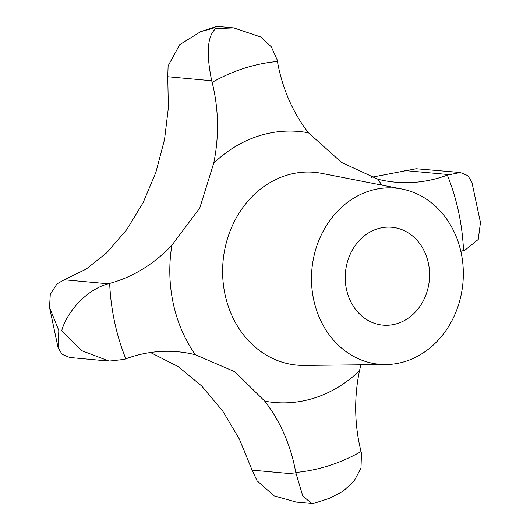<?xml version="1.0" encoding="UTF-8"?>
<svg xmlns="http://www.w3.org/2000/svg" width="530" height="530" viewBox="0 0 530 530"><rect width="100%" height="100%" fill="white"/><g stroke="black" fill="none" stroke-linecap="round" stroke-linejoin="round"><path stroke-width="0.79" d="M460.835 251.306A157.244 134.786 -84.8 0 1 463.531 250.538L464.976 250.153L478.239 239.461L480.465 222.56L471.919 182.32L467.884 175.649L460.285 172.508L447.36 175.119A157.244 134.786 -84.8 0 1 395.34 182.181A157.244 134.786 -84.8 0 1 377.863 179.219L341.631 162.471L308.48 132.818A157.244 134.786 -84.8 0 1 277.435 61.48L277.124 59.784L271.294 46.806L260.793 37.014L233.783 27.924L215.743 28.653C207.402 35.755 206.051 53.126 211.695 80.765L212.139 82.415A157.244 134.786 -84.8 0 1 213.709 163.207L199.797 207.959L171.872 245.271A157.244 134.786 -84.8 0 1 109.67 283.411L108.186 283.795C84.634 290.235 65.978 314.197 61.705 330.786L81.62 350.641L109.173 361.102L124.384 359.373L125.835 358.83A157.244 134.786 -84.8 0 1 177.861 351.774A157.244 134.786 -84.8 0 1 195.338 354.736L234.916 371.788L264.722 401.137A157.244 134.786 -84.8 0 1 295.76 472.475L302.802 496.053L311.786 503.5L296.217 502.076L274.169 495.881L257.063 480.776L252.094 470.143L239.361 439.065L222.746 411.101L201.592 385.886L178.199 366.594L150.487 352.516M109.173 361.102L69.715 357.492L62.116 354.345L58.081 347.68L58.83 330.521L49.535 307.44L50.27 294.408L56.968 283.914L64.249 279.78L86.158 269.107L106.855 252.677L126.643 229.755L143.073 202.765L155.846 172.482L164.532 139.549L168.361 107.862L167.758 76.744L168.116 65.899L179.67 44.712L200.737 31.634L212.868 28.395L215.889 26.712L218.214 26.5L233.783 27.924M377.274 228.9A49.138 42.122 95.2 0 0 345.328 280.92A49.138 42.122 95.2 0 0 382.932 325.135A49.138 42.122 95.2 0 0 397.546 323.492A49.138 42.122 95.2 0 0 429.492 271.479A49.138 42.122 95.2 0 0 391.889 227.264A49.138 42.122 95.2 0 0 377.274 228.9M405.662 361.327A88.45 75.816 95.2 0 0 463.319 271.552A88.45 75.816 95.2 0 0 402.025 189.058A88.45 75.816 95.2 0 0 369.158 191.065A88.45 75.816 95.2 0 0 311.958 288.525A88.45 75.816 95.2 0 0 385.966 364.547A88.45 75.816 95.2 0 0 405.662 361.327M311.786 503.5L314.111 503.288L329.262 498.366L342.883 491.389L354.007 481.214L361.003 468.076L361.46 453.183L361.056 451.533A157.244 134.786 -84.8 0 1 359.486 370.748L360.904 364.812M371.225 177.325L416.156 168.732L460.285 172.508M402.025 189.058L321.697 173.356A96.798 82.971 95.2 0 0 285.73 175.556A96.798 82.971 95.2 0 0 223.13 282.212A96.798 82.971 95.2 0 0 304.127 365.408L385.966 364.547M264.722 401.137A136.058 116.62 95.2 0 0 314.674 397.931A136.058 116.62 95.2 0 0 359.486 370.748M171.872 245.271A136.058 116.62 95.2 0 0 195.338 354.736M308.48 132.818A136.058 116.62 95.2 0 0 258.527 136.024A136.058 116.62 95.2 0 0 213.709 163.207M295.76 472.475A206.382 176.901 95.2 0 0 329.183 465.618A206.382 176.901 95.2 0 0 361.056 451.533M277.435 61.48A206.382 176.901 95.2 0 0 244.012 68.337A206.382 176.901 95.2 0 0 212.139 82.415M211.695 80.765L167.758 76.744M448.771 174.575L404.834 170.561M296.031 474.164L252.094 470.143M108.186 283.795L64.249 279.78M463.531 250.538A206.382 176.901 95.2 0 0 447.36 175.119M109.67 283.411A206.382 176.901 95.2 0 0 125.835 358.83M381.752 185.096A136.058 116.62 95.2 0 0 377.863 179.219M200.737 31.634L215.889 26.712M58.081 347.68L49.535 307.44"/></g></svg>
